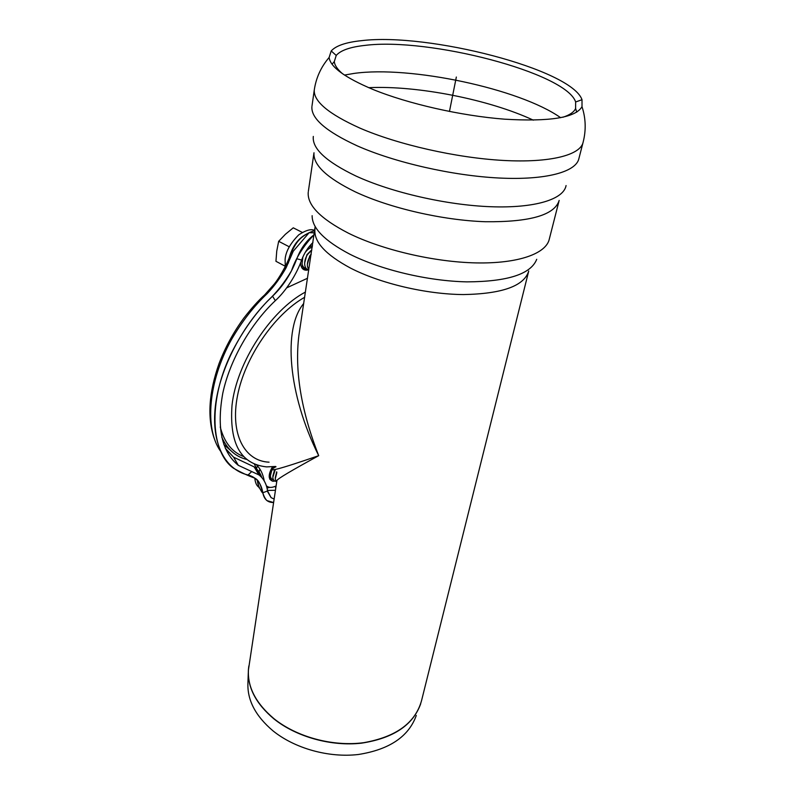 <?xml version="1.0" encoding="UTF-8"?>
<svg xmlns="http://www.w3.org/2000/svg" width="795" height="795" viewBox="0 0 795 795"><rect width="100%" height="100%" fill="white"/><g stroke="black" fill="none" stroke-linecap="round" stroke-linejoin="round"><path stroke-width="1.19" d="M416.292 715.47C408.719 736.597 389.391 749.615 358.307 754.505C328.752 757.973 294.697 748.443 272.933 730.804C255.453 715.977 247.116 699.968 247.941 682.746L248.288 672.759M276.918 480.558L276.938 480.468C277.624 478.769 291.546 470.501 318.706 455.674C301.116 410.677 294.518 370.559 298.9 335.311L299.248 333.055M303.72 303.491C282.712 328.415 287.999 394.181 318.706 455.674C278.568 469.547 264.308 473.214 275.945 466.665L275.915 466.864M269.058 462.173C244.572 461.16 229.934 434.189 237.506 395.701C244.9 357.293 274.384 314.343 304.654 297.29M361.467 40.664C428.326 32.446 571.506 69.364 582.01 99.713L582.01 106.669C575.729 117.67 549.931 121.844 504.616 119.18C461.14 115.861 407.974 103.787 372.855 89.408C344.97 77.642 330.382 67.009 329.11 57.508L331.207 50.96C335.927 45.703 346.014 42.264 361.467 40.664M342.625 73.816C337.428 69.364 334.655 65.279 334.297 61.573L336.225 55.441C340.638 50.343 350.217 46.994 364.955 45.395C428.773 37.206 566.249 72.822 575.65 101.979L575.61 108.478C574.06 112.045 569.806 114.977 562.86 117.263M312.356 246.43L311.064 245.973M300.997 265.838L303.481 267.041M308.112 249.312L306.145 250.872M302.05 258.951L301.951 261.485M312.216 247.354C309.653 247.811 307.277 249.57 305.091 252.631M302.845 257.063L302.07 263.781C302.587 266.564 303.958 268.124 306.164 268.452M310.875 250.683L306.95 254.688L304.654 262.946M311.819 249.998L307.436 254.609C305.21 258.305 304.316 261.863 304.783 265.272C305.31 267.995 306.651 269.525 308.808 269.863M311.193 254.092L309.712 256.04L307.367 264.417M311.113 254.668L310.219 255.94C307.923 259.697 307.019 263.314 307.506 266.772L308.818 269.813M269.237 477.318L271.045 478.153M273.043 466.774L270.419 474.615M273.699 466.705L272.119 469.209M271.989 469.467L270.399 475.748C270.578 478.103 271.592 479.435 273.44 479.733M274.643 469.577L272.824 476.215M275.309 469.447L272.814 477.388C272.993 479.723 274.007 481.035 275.845 481.323M276.7 471.803L275.239 477.835M276.849 472.578L275.219 479.027L276.66 482.277M269.674 478.908L271.413 478.67M274.881 481.055L272.914 481.263C268.134 479.594 267.985 474.784 272.466 466.824M302.05 268.114L304.286 267.766M308.49 269.813L306.681 270.211C302.855 270.27 300.828 267.786 300.599 262.767M308.718 247.195L312.485 245.605M275.716 488.498L275.398 486.242C271.602 487.931 268.591 487.772 266.375 485.775M221.765 437.131C227.211 449.284 235.588 456.737 246.887 459.49M256.507 464.896C260.551 468.891 263.115 474.227 264.208 480.896M275.448 490.276L267.498 490.426M274.126 499.031L271.105 497.64L267.577 490.952C266.504 483.887 263.612 478.53 258.912 474.903L254.191 466.913C257.679 469.388 260.233 472.955 261.863 477.636L254.201 466.913L233.591 457.175L225.512 448.698M258.912 474.903L238.291 465.314C221.716 451.828 216.548 427.819 222.779 393.277C229.745 360.383 250.534 323.943 275.338 300.649C286.309 290.712 296.754 273.947 301.633 260.064C304.276 253.058 308.043 247.215 312.952 242.515M314.124 234.744C306.532 240.438 300.758 248.438 296.823 258.753C291.308 273.51 283.219 285.991 272.536 296.207C242.813 324.022 219.639 368.8 215.365 406.116C211.092 443.501 225.124 469.736 248.08 475.003C256.308 477.189 261.217 483.112 262.827 492.761C264.059 499.34 267.647 502.599 273.599 502.529L266.911 500.602C260.83 494.192 262.489 482.088 254.927 478.212C247.881 475.658 240.736 472.319 233.511 468.205C211.291 452.762 207.425 403.025 230.798 354.292C241.094 333.751 253.237 316.112 267.229 301.375C276.541 292.689 284.63 282.493 291.487 270.777C295.869 257.958 303.422 245.933 314.134 234.694M223.882 444.604L233.969 453.379M254.34 464.041L260.094 475.857M262.34 492.731L262.33 492.731C259.24 488.1 257.58 484.016 257.391 480.478M220.364 450.964C204.524 428.416 208.091 381.819 231.434 339.624C241.889 321.578 253.873 306.164 267.388 293.405C274.514 285.842 280.784 277.246 286.18 267.607L293.266 251.21L309.126 232.697L314.78 230.441M286.657 287.86L307.546 278.24M243.767 456.598C232.041 452.166 224.2 442.278 220.235 426.945M275.646 466.466L266.623 466.894C240.796 464.161 229.258 443.62 232.021 405.271C236.562 362.808 270.737 310.358 305.449 292.043M302.279 232.398L293.256 227.817L285.425 234.257L278.667 241.302L276.749 251.051L275.945 261.297L284.878 266.047M289.251 246.798L278.667 241.302M456.34 77.035L449.453 111.479M248.477 668.973L248.378 670.264C247.533 687.665 256.079 703.903 274.007 718.958C296.306 736.876 331.237 746.614 361.496 743.166C393.316 738.267 413.052 725.139 420.704 703.774M528.516 271.89L421.539 700.683C415.268 722.973 395.99 736.975 363.703 742.689C332.976 746.823 296.883 737.104 274.036 718.74C254.996 702.641 246.549 685.419 248.686 667.084L248.875 665.882M528.745 270.986C524.213 285.962 502.47 293.822 463.515 294.567C426.219 294.299 380.427 283.507 350.555 268.114C325.652 254.728 313.777 241.829 314.929 229.417L314.999 228.92M582.01 106.669C585.816 118.366 586.193 130.201 583.132 142.176C580.569 155.085 550.349 163.015 503.334 160.441C456.38 157.877 397.838 144.591 359.837 128.075C328.593 113.983 313.419 101.263 314.283 89.915L312.018 105.854M583.132 142.176L578.909 158.523C576.206 171.889 546.066 180.326 499.33 178.03C452.673 175.755 394.598 162.488 356.945 145.724C325.99 131.404 310.974 118.376 311.908 106.619M566.07 185.553C563.725 199.287 535.164 208.35 490.863 206.73C446.631 205.11 391.538 192.479 355.802 175.953C326.109 161.663 311.948 148.486 313.319 136.422M559.173 200.41C554.632 215.067 530.056 222.173 485.467 221.735C442.666 220.314 389.669 208.071 355.206 191.824C326.705 177.842 312.972 164.823 313.995 152.749L308.361 191.317M558.945 201.304L549.325 239.017C546.264 253.635 518.41 263.741 476.195 262.906C434.03 262.072 382.057 249.898 348.339 233.144C320.455 218.724 307.089 205.06 308.241 192.152M536.714 259.309C530.901 274.136 507.647 281.649 466.953 281.867C427.988 281.112 380.636 269.833 349.671 254.112C324.479 240.825 311.968 228.006 312.137 215.664M368.701 87.679C417.276 85.343 489.213 99.524 533.336 120.164M344.474 75.068L353.994 73.428C410.021 65.428 519.682 88.692 560.664 117.72M267.577 490.952L262.827 492.761M251.697 471.584L248.08 475.003M275.338 300.649L272.536 296.207M301.633 260.064L296.823 258.753M289.122 258.097C292.5 245.754 298.781 237.516 307.973 233.392M310.497 232.736L314.422 232.766M288.416 263.016L288.665 260.631M258.435 474.098L259.905 469.07M269.813 487.365L267.011 488.021M256.01 469.984L257.491 465.91M276.948 480.329L248.378 670.264M315.158 226.505L299.278 332.857M575.65 101.979L582.01 99.713M336.225 55.441L331.207 50.96M329.11 57.508C321.041 66.899 316.102 77.701 314.283 89.915M332.081 64.246L334.297 61.573M575.61 108.478L576.723 112.174M309.712 256.04L310.219 255.94M272.914 481.263L269.823 479.216M306.681 270.211L302.666 268.094M238.291 465.314L233.591 457.175L225.333 448.3M271.105 497.64L267.756 491.926M259.2 487.961L257.322 480.399M214.084 438.075C207.187 417.375 208.846 392.511 219.082 363.484C225.224 347.395 233.492 332.231 243.906 317.99C251.657 308.033 258.574 300.341 264.646 294.925L274.295 284.034C277.823 279.83 286.518 266.166 290.781 253.764C295.73 242.892 299.228 237.864 309.126 232.697L314.413 232.846M285.355 269.167L285.097 259.538C285.653 251.707 290.225 243.449 298.811 234.773C306.125 230.053 311.441 228.642 314.76 230.54M255.98 469.934L257.481 465.89M258.932 487.246C256.676 485.874 255.294 482.833 254.778 478.103"/></g></svg>
